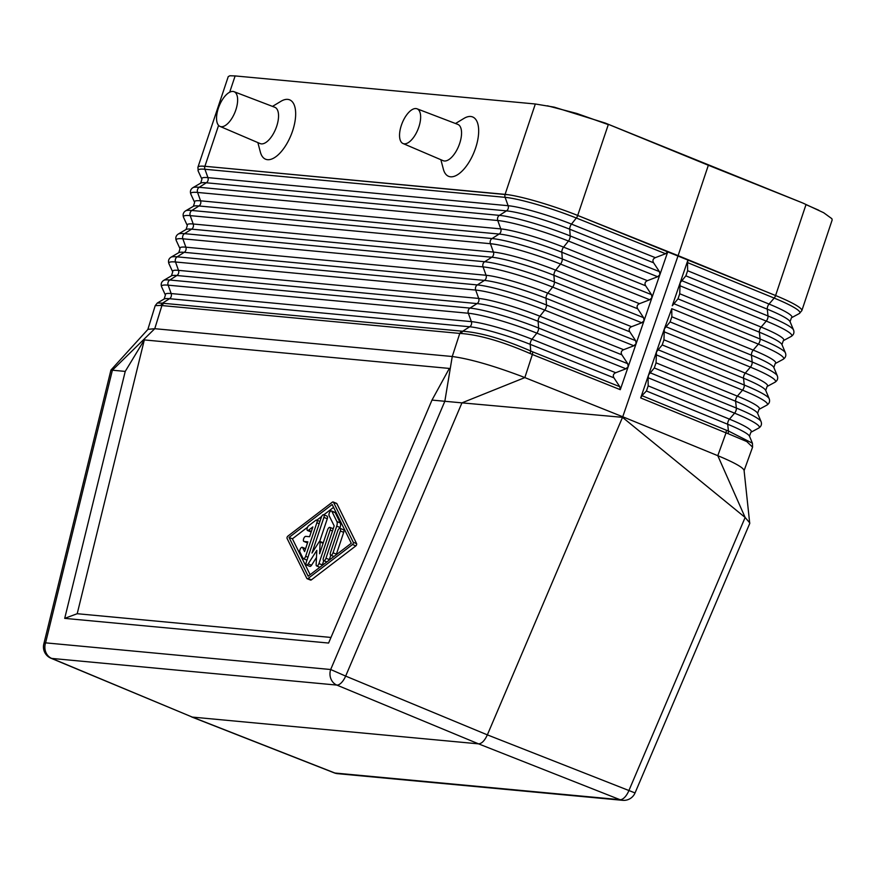 <?xml version="1.0" encoding="UTF-8"?>
<svg xmlns="http://www.w3.org/2000/svg" width="876" height="876" viewBox="0 0 876 876"><rect width="100%" height="100%" fill="white"/><g stroke="black" fill="none" stroke-linecap="round" stroke-linejoin="round"><path stroke-width="1.31" d="M321.372 517.147L306.239 562.37A2.716 1.237 -68 0 0 306.49 565.009A2.716 1.237 -68 0 0 308.188 563.87L316.816 550.347L316.148 564.615A2.716 1.237 -68 0 0 316.663 565.962A2.716 1.237 -68 0 0 318.952 563.553L330.164 530.035A2.716 1.237 -68 0 0 329.913 527.396A2.716 1.237 -68 0 0 327.624 529.794L319.609 553.763L320.145 542.08A1.358 0.613 -68 0 0 319.893 541.412A1.358 0.613 -68 0 0 319.05 541.981L311.976 553.052L323.912 517.377A2.716 1.237 -68 0 0 323.66 514.738A2.716 1.237 -68 0 0 321.372 517.147M672.275 305.757L677.98 298.869L679.732 293.756L680.115 282.86L672.275 305.757M331.489 510.949L334.851 512.307A2.716 1.237 -68 0 1 335.212 512.668L340.293 522.95L336.921 521.592L331.84 511.31A2.716 1.237 -68 0 0 331.489 510.949A2.716 1.237 -68 0 0 329.54 512.526A2.716 1.237 -68 0 0 329.091 515.625L334.172 525.907L323.43 557.99A2.716 1.237 -68 0 0 323.682 560.64A2.716 1.237 -68 0 0 325.971 558.231L336.712 526.148A5.442 2.464 -68 0 0 336.921 521.592M687.54 262.614L687.627 270.728L685.875 275.841L767.277 309.173A49.724 5.979 -161.5 0 1 790.064 321.667L793.536 329.978A55.681 6.69 -161.5 0 0 768.022 315.984L767.277 309.173A4.084 1.949 112.3 0 1 769.04 304.06L774.176 298.081L687.54 262.614L688.01 259.833L778.096 296.57A57.104 6.855 -161.5 0 0 775.588 295.53L577.7 215.452L678.112 255.628L622.748 416.768L524.844 377.6L461.948 402.861L622.507 417.337L745.137 517.464L717.794 455.684L622.748 416.768L487.363 734.865C484.647 740.691 481.712 743.691 478.548 743.855L192.271 717.083L50.972 658.237A12.231 5.617 112.7 0 0 51.739 658.423A12.231 10.808 -84.7 0 1 45.574 642.853A12.231 3.329 -166.2 0 0 43.8 644.035A12.231 12.231 0 0 0 50.972 658.237M306.49 565.009L309.863 566.367A2.716 1.237 -68 0 0 311.549 565.228L308.188 563.87M461.455 331.172L459.769 333.417L461.094 333.493L462.681 331.238L163.593 303.315L162.498 303.162L169.528 298.705A4.084 3.603 95.3 0 0 171.159 293.548L168.148 285.171A4.084 3.603 95.3 0 1 169.78 280.024L469.974 308.1L477.07 303.589L176.875 275.513A48.016 5.771 -161.5 0 0 171.444 275.841L163.67 280.397A53.973 6.482 -161.5 0 1 169.78 280.024L176.875 275.513A4.084 3.603 95.3 0 0 178.518 270.366L175.507 261.99A4.084 3.603 95.3 0 1 177.138 256.843L184.234 252.332A48.443 5.814 -161.5 0 0 178.759 252.66L170.984 257.216A54.4 6.537 -161.5 0 1 177.138 256.843L477.321 284.919A54.4 6.537 18.5 0 1 546.504 305.001A4.084 1.752 111.8 0 1 544.752 310.115L633.874 345.779L636.162 343.578L635.637 340.665L629.8 331.818C628.574 329.551 629.154 327.854 631.552 326.704L641.801 322.773L644.035 320.704L659.858 274.67M461.094 333.493C479.479 334.884 502.485 341.563 530.122 353.532L532.367 354.495L524.844 377.6L520.793 376.001C492.115 365.281 469.262 358.788 452.246 356.51L459.769 333.417L161.907 305.56L160.724 305.406L162.498 303.162L157.319 303.019L164.141 299.023A47.589 5.716 -161.5 0 1 169.528 298.705L469.711 326.77A47.589 5.716 18.5 0 1 530.221 344.345A4.084 1.752 111.8 0 1 531.984 339.231L536.846 333.143L625.946 368.796L628.234 366.595L644.09 320.561L643.564 317.66L637.717 308.801C636.502 306.545 637.082 304.837 639.48 303.687L649.729 299.756L651.963 297.687L651.492 294.643L645.645 285.784C644.429 283.528 645.01 281.82 647.408 280.67L657.657 276.739L659.891 274.681M340.293 522.95A5.442 2.464 -68 0 1 340.074 527.505L339.811 528.305M330.8 555.231L329.343 559.6L325.971 558.231M307.564 527.232L292.409 538.806L310.126 574.689M292.409 538.806L289.036 537.437L332.157 504.51L351.287 543.262L308.166 576.189L289.036 537.437M319.707 541.39L327.285 518.745A2.716 1.237 -68 0 0 327.033 516.106L323.66 514.738M323.748 560.662L322.313 564.921L318.952 563.553M333.559 507.368L323.824 514.803M321.645 516.479L316.784 520.18M307.531 542.857L304.06 541.477L307.87 541.839L304.596 551.628L302.636 547.675A2.716 1.237 -68 0 0 302.286 547.314A2.716 1.237 -68 0 0 300.337 548.891A2.716 1.237 -68 0 0 299.888 551.99L303.008 558.319A2.716 1.237 -68 0 0 303.37 558.68A2.716 1.237 -68 0 0 305.658 556.282L316.871 522.753A2.716 1.237 -68 0 0 316.619 520.114A2.716 1.237 -68 0 0 315.71 520.366L308.67 525.742A2.716 1.237 -68 0 0 307.147 528.392A2.716 1.237 -68 0 0 307.542 530.538A2.716 1.237 -68 0 0 308.451 530.287L312.852 526.936L309.578 536.714L305.768 536.364A2.716 1.237 -68 0 0 303.698 538.63A2.716 1.237 -68 0 0 303.895 541.445A2.716 1.237 -68 0 0 304.06 541.477M307.542 530.538L310.914 531.896A2.716 1.237 -68 0 0 311.177 531.94M303.37 558.68L306.731 560.038A2.716 1.237 -68 0 0 307.005 560.082M316.477 557.508L311.549 565.228M323.277 542.781A1.358 0.613 -68 0 0 323.266 542.77L319.893 541.412M322.05 565.589A2.716 1.237 -68 0 0 322.313 564.921M336.132 554.837A2.716 1.237 -68 0 0 336.406 554.169L343.699 532.345A2.716 1.237 -68 0 0 343.447 529.706L340.085 528.348A2.716 1.237 -68 0 0 337.786 530.746L330.493 552.559A2.716 1.237 -68 0 0 330.745 555.198A2.716 1.237 -68 0 0 333.033 552.8L340.326 530.987A2.716 1.237 -68 0 0 340.085 528.348M329.102 560.202A2.716 1.237 -68 0 0 329.343 559.6M333.176 501.992L336.537 503.361A2.716 1.237 -68 0 1 336.899 503.711L356.62 543.657L353.258 542.299L333.526 502.353A2.716 1.237 -68 0 0 333.176 501.992A2.716 1.237 -68 0 0 332.267 502.233L287.81 536.178A1.358 0.613 -68 0 0 287.12 537.262A1.358 0.613 -68 0 0 287.065 538.401L306.797 578.346A2.716 1.237 -68 0 0 307.147 578.707A2.716 1.237 -68 0 0 308.056 578.467L352.513 544.522A1.358 0.613 -68 0 0 353.203 543.438A1.358 0.613 -68 0 0 353.258 542.299M728.197 433.697L726.029 432.864L726.412 430.236L728.427 431.003L728.197 433.697L746.768 441.559L752.572 447.143L752.429 443.234L728.427 431.003L727.693 424.258A4.084 1.949 112.3 0 1 729.456 419.144L648.174 385.867L646.422 390.992L641.955 395.667L726.412 430.236M646.422 390.992L727.693 424.258A47.589 5.716 -161.5 0 1 749.495 436.215L750.874 432.284L758.791 428.025A53.874 6.471 -161.5 0 0 734.592 413.165L648.087 377.753L648.558 374.972L640.695 397.934L726.029 432.864L717.794 455.684L721.55 457.25C735.851 463.404 743.352 467.795 744.074 470.423L749.736 523.476L635.045 792.933L487.363 734.865L345.659 676.097L461.948 402.861L431.988 400.091L449.333 368.435L144.321 339.921L77.208 613.715L330.986 637.454M337.556 773.661L622.65 800.325A12.231 10.808 95.3 0 1 620.022 799.689L478.548 743.855L336.844 685.087L51.739 658.423L192.271 717.083L334.928 773.026A12.231 5.486 111.4 0 1 334.227 772.862A12.231 12.231 0 0 0 337.556 773.661A12.231 10.808 95.3 0 1 334.928 773.026L620.022 799.689A12.231 5.639 -68.5 0 0 628.848 790.7L745.137 517.464L749.79 522.939M307.147 578.707L310.52 580.065A2.716 1.237 -68 0 0 311.429 579.824L355.875 545.879A1.358 0.613 -68 0 0 356.565 544.806A1.358 0.613 -68 0 0 356.62 543.657M640.695 397.934L641.955 395.667M648.087 377.753L648.174 385.867M671.761 308.67L664.337 328.916L670.096 321.908L671.848 316.784L671.761 308.67L758.342 344.115A4.084 1.949 112.3 0 0 760.105 339.001L759.361 332.19A4.084 1.949 112.3 0 1 761.124 327.076L679.732 293.756M802.69 202.969L605.152 123.023L708.345 165.257L678.112 255.628L778.096 296.57A57.104 6.855 -161.5 0 1 801.825 310.651L832.156 219.986L831.882 218.704L823.67 212.726L802.69 202.969L708.345 165.257M790.064 321.667L791.422 317.791L799.339 313.52A56.02 6.734 -161.5 0 0 774.176 298.081A4.084 1.949 112.3 0 0 775.534 295.683L805.997 204.634L818.808 210.251M452.246 356.51L154.767 328.697L112.391 370.209L45.574 642.853L330.679 669.516L345.659 676.097A12.231 5.464 -67.5 0 1 336.844 685.087A12.231 10.808 -84.7 0 1 330.679 669.516L444.833 401.296L452.246 356.51M77.208 613.715L64.704 618.368L125.235 371.413L110.934 370.066L147.967 329.343L154.767 328.697L161.907 305.56L163.593 303.315M160.724 305.406L155.194 305.669L147.836 329.496M625.946 368.796L615.697 372.727C613.299 373.877 612.718 375.585 613.945 377.841L619.781 386.699L532.794 351.889L532.367 354.495L620.274 389.678L619.781 386.699M654.317 367.964L648.601 374.84L664.337 328.916L663.953 339.811L662.201 344.936L656.442 351.944L656.069 362.839L654.317 367.964L735.61 401.241A4.084 1.949 112.3 0 1 737.373 396.127L742.509 390.149L655.982 354.725M164.141 299.023L165.411 295.059A47.676 5.727 -161.5 0 1 171.159 293.548L471.354 321.623A4.084 3.603 95.3 0 1 469.711 326.77L462.681 331.238C480.793 332.541 503.47 339.121 530.703 350.991L530.221 344.345L613.945 377.841M620.274 389.678L628.234 366.595L627.709 363.682L621.872 354.824C620.646 352.568 621.226 350.86 623.624 349.71L633.874 345.779M431.988 400.091L328.599 643.05L64.704 618.368M125.235 371.413L144.321 339.921M218.584 125.399L204.896 166.287C202.575 166.166 202.564 166.21 204.853 166.429L204.864 166.429A4.084 3.603 95.3 0 0 204.929 169.265L505.113 197.341A56.02 6.734 18.5 0 1 576.342 218.025L665.585 253.733L667.819 251.664L575.028 214.39A57.104 6.855 18.5 0 1 577.7 215.452L575.028 214.39A57.104 6.855 18.5 0 0 505.091 194.362L204.896 166.287L505.047 194.505A4.084 3.603 95.3 0 0 505.113 197.341L508.124 205.707A49.812 5.99 18.5 0 1 571.481 224.103L655.336 257.664C652.938 258.814 652.357 260.511 653.573 262.778L659.42 271.626L659.935 274.538L667.819 251.664M505.091 194.362L505.091 194.362C507.653 194.702 507.642 194.746 505.047 194.505L535.324 103.992L554.223 107.146L605.152 123.023M218.343 108.263A18.725 8.497 112 0 1 234.045 91.695A18.725 8.497 112 0 1 235.841 109.894A18.725 8.497 112 0 1 219.996 126.407A18.725 8.497 112 0 1 218.343 108.263M234.045 91.695L274.79 107.266A19.579 8.88 112 0 1 276.674 126.297A19.579 8.88 112 0 1 260.106 143.554L219.996 126.407M272.513 106.39L280.922 101.309A32.029 14.531 112 0 1 292.595 130.929A32.029 14.531 112 0 1 274.976 157.341A32.029 14.531 112 0 1 260.369 152.096L257.862 142.602M229.687 92.21L235.14 75.927L535.324 103.992M440.869 159.717L443.376 169.21A32.029 14.531 -68 0 0 457.973 174.455A32.029 14.531 -68 0 0 475.602 148.044A32.029 14.531 -68 0 0 463.93 118.424L455.52 123.505M235.14 75.927L229.895 75.763L228.253 76.595L197.921 167.261A57.104 6.855 -161.5 0 1 204.896 166.287M688.01 259.833L680.115 282.86M665.585 253.733L655.336 257.664M680.17 282.718L685.875 275.841M165.411 295.059L161.644 286.89A53.874 6.471 -161.5 0 1 168.148 285.171L468.331 313.247A4.084 3.603 95.3 0 1 469.974 308.1A53.973 6.482 18.5 0 1 538.609 328.029L538.127 321.317A48.016 5.771 18.5 0 0 477.07 303.589A4.084 3.603 95.3 0 0 478.701 298.442L178.518 270.366A48.103 5.782 -161.5 0 0 172.714 271.889L168.948 263.72A54.312 6.526 -161.5 0 1 175.507 261.99L475.69 290.065A4.084 3.603 95.3 0 1 477.321 284.919L484.428 280.408L184.234 252.332A4.084 3.603 95.3 0 0 185.865 247.185L182.854 238.809L483.048 266.884A4.084 3.603 95.3 0 1 484.68 261.738A54.827 6.592 18.5 0 1 554.409 281.973L553.928 275.272A48.87 5.869 18.5 0 0 491.786 257.226A4.084 3.603 95.3 0 0 493.418 252.08L193.224 224.004A48.957 5.88 -161.5 0 0 187.322 225.559L186.062 229.49A48.87 5.869 -161.5 0 1 191.592 229.151L491.786 257.226L484.68 261.738L184.497 233.662L191.592 229.151A4.084 3.603 95.3 0 0 193.224 224.004L190.212 215.627A4.084 3.603 95.3 0 1 191.844 210.481L198.951 205.969A4.084 3.603 95.3 0 0 200.582 200.823L197.571 192.446A4.084 3.603 95.3 0 1 199.202 187.3L499.397 215.365A55.681 6.69 18.5 0 1 570.199 235.929L569.718 229.216A4.084 1.752 111.8 0 1 571.481 224.103L576.342 218.025A4.084 1.752 111.8 0 0 577.645 215.606L608.294 124.622M608.119 124.556L576.89 113.486L547.412 105.788M403.004 143.522L443.114 160.669A19.579 8.88 -68 0 0 459.681 143.412A19.579 8.88 -68 0 0 457.798 124.381L417.053 108.81A18.725 8.497 -68 0 0 401.339 125.377A18.725 8.497 -68 0 0 403.004 143.522A18.725 8.497 -68 0 0 418.848 127.009A18.725 8.497 -68 0 0 417.053 108.81M758.791 428.025C761.255 426.393 762.021 424.258 761.08 421.608A53.973 6.482 -161.5 0 0 736.355 408.052A4.084 1.949 112.3 0 1 734.592 413.165L729.456 419.144A47.676 5.727 -161.5 0 1 750.874 432.284M649.85 372.639L736.355 408.052L735.61 401.241A48.016 5.771 -161.5 0 1 757.609 413.308L758.977 409.388L766.905 405.117C769.369 403.497 770.135 401.361 769.194 398.7L765.723 390.389A48.443 5.814 -161.5 0 0 743.527 378.224A4.084 1.949 112.3 0 1 745.29 373.11L663.953 339.811M769.194 398.7A54.4 6.537 -161.5 0 0 744.272 385.035L743.527 378.224L662.201 344.936M335.212 512.668L331.84 511.31M783.308 340.687L791.236 336.417A55.593 6.679 -161.5 0 0 766.259 321.098L761.124 327.076A49.385 5.935 -161.5 0 1 783.308 340.687L781.95 344.575A49.297 5.924 -161.5 0 0 759.361 332.19L677.98 298.869M323.113 543.273L320.145 542.08M340.074 527.505L336.712 526.148M327.285 518.745L323.912 517.377M332.475 530.965L330.164 530.035M336.899 503.711L333.526 502.353M305.527 548.836L302.636 547.675M355.875 545.879L352.513 544.522M781.95 344.575L785.422 352.886A55.254 6.636 -161.5 0 0 760.105 339.001L673.513 303.556M319.182 523.695L316.871 522.753M307.969 557.213L305.658 556.282M765.723 390.389L767.091 386.491L775.019 382.221C777.483 380.589 778.249 378.454 777.308 375.793A54.827 6.592 -161.5 0 0 752.188 362.018L665.629 326.584M775.019 382.221A54.739 6.581 -161.5 0 0 750.425 367.132A4.084 1.949 112.3 0 0 752.188 362.018L751.444 355.207L670.096 321.908M767.091 386.491A48.53 5.825 -161.5 0 0 745.29 373.11L750.425 367.132L663.877 331.697M791.422 317.791A49.812 5.99 -161.5 0 0 769.04 304.06L687.627 270.728M336.406 554.169L333.033 552.8M343.699 532.345L340.326 530.987M311.429 579.824L308.056 578.467M681.408 280.528L768.022 315.984A4.084 1.949 112.3 0 1 766.259 321.098L679.656 285.642M775.205 363.584L783.122 359.324A55.166 6.625 -161.5 0 0 758.342 344.115L753.207 350.093A48.957 5.88 -161.5 0 1 775.205 363.584L773.837 367.482A48.87 5.869 -161.5 0 0 751.444 355.207A4.084 1.949 112.3 0 1 753.207 350.093L671.848 316.784M627.709 363.682L538.609 328.029A4.084 1.752 111.8 0 1 536.846 333.143A53.874 6.471 18.5 0 0 468.331 313.247L471.354 321.623A47.676 5.727 18.5 0 1 531.984 339.231L615.697 372.727M182.854 238.809A54.739 6.581 -161.5 0 0 176.262 240.55C175.266 237.757 175.945 235.589 178.288 234.034A54.827 6.592 -161.5 0 1 184.497 233.662A4.084 3.603 95.3 0 0 182.854 238.809M635.637 340.665L546.504 305.001L546.022 298.289A48.443 5.814 18.5 0 0 484.428 280.408A4.084 3.603 95.3 0 0 486.06 275.261L185.865 247.185A48.53 5.825 -161.5 0 0 180.018 248.729L176.262 240.55M637.717 308.801L553.928 275.272A4.084 1.752 111.8 0 1 555.68 270.158A48.957 5.88 18.5 0 0 493.418 252.08L490.407 243.703L190.212 215.627A55.166 6.625 -161.5 0 0 183.566 217.379C182.569 214.587 183.248 212.408 185.602 210.853A55.254 6.636 -161.5 0 1 191.844 210.481L492.038 238.546A4.084 3.603 95.3 0 0 490.407 243.703A55.166 6.625 18.5 0 1 560.552 264.07L649.729 299.756M194.625 202.389A49.385 5.935 -161.5 0 1 200.582 200.823L500.776 228.888A4.084 3.603 95.3 0 1 499.134 234.045A49.297 5.924 18.5 0 1 561.823 252.244L562.304 258.957A55.254 6.636 18.5 0 0 492.038 238.546L499.134 234.045L198.951 205.969A49.297 5.924 -161.5 0 0 193.377 206.309L194.625 202.389L190.869 194.209C189.873 191.417 190.552 189.238 192.906 187.672A55.681 6.69 -161.5 0 1 199.202 187.3L206.309 182.788L506.492 210.864A4.084 3.603 95.3 0 0 508.124 205.707L207.941 177.631L204.929 169.265A56.02 6.734 -161.5 0 0 198.173 171.039L197.921 167.261M645.645 285.784L561.823 252.244A4.084 1.752 111.8 0 1 563.575 247.131A49.385 5.935 18.5 0 0 500.776 228.888L497.765 220.522L197.571 192.446A55.593 6.679 -161.5 0 0 190.869 194.209M653.573 262.778L569.718 229.216A49.724 5.979 18.5 0 0 506.492 210.864L499.397 215.365A4.084 3.603 95.3 0 0 497.765 220.522A55.593 6.679 18.5 0 1 568.447 241.042L657.657 276.739M201.929 179.219L200.681 183.128A49.724 5.979 -161.5 0 1 206.309 182.788A4.084 3.603 95.3 0 0 207.941 177.631A49.812 5.99 -161.5 0 0 201.929 179.219L198.173 171.039M629.8 331.818L546.022 298.289A4.084 1.752 111.8 0 1 547.774 293.175A48.53 5.825 18.5 0 0 486.06 275.261L483.048 266.884A54.739 6.581 18.5 0 1 552.646 287.098L641.801 322.773M621.872 354.824L538.127 321.317A4.084 1.752 111.8 0 1 539.879 316.203A48.103 5.782 18.5 0 0 478.701 298.442L475.69 290.065A54.312 6.526 18.5 0 1 544.752 310.115L539.879 316.203L623.624 349.71M631.552 326.704L547.774 293.175L552.646 287.098A4.084 1.752 111.8 0 0 554.409 281.973L643.564 317.66M647.408 280.67L563.575 247.131L568.447 241.042A4.084 1.752 111.8 0 0 570.199 235.929L659.42 271.626M639.48 303.687L555.68 270.158L560.552 264.07A4.084 1.752 111.8 0 0 562.304 258.957L651.492 294.643M766.905 405.117A54.312 6.526 -161.5 0 0 742.509 390.149A4.084 1.949 112.3 0 0 744.272 385.035L657.734 349.612M530.122 353.532L530.703 350.991L532.794 351.889M311.341 531.458L308.451 530.287M758.977 409.388A48.103 5.782 -161.5 0 0 737.373 396.127L656.069 362.839M334.227 772.862L191.57 716.918M333.219 528.732L329.913 527.396M305.593 548.65L302.286 547.314M333.942 556.501L330.745 555.198M307.257 542.802L303.895 541.445M622.65 800.325A12.231 12.231 0 0 0 635.045 792.933M319.86 567.254L316.663 565.962M326.858 561.921L323.682 560.64M110.934 370.066L43.8 644.035M157.319 303.019L155.194 305.669M178.759 252.66L180.018 248.729M168.948 263.72C167.962 260.939 168.641 258.77 170.984 257.216M171.444 275.841L172.714 271.889M161.644 286.89C160.658 284.109 161.337 281.941 163.67 280.397M187.322 225.559L183.566 217.379M200.681 183.128L192.906 187.672M193.377 206.309L185.602 210.853M186.062 229.49L178.288 234.034M319.926 521.461L316.619 520.114M783.122 359.324C785.597 357.693 786.363 355.546 785.422 352.886M757.609 413.308L761.08 421.608M749.495 436.215L752.429 443.234M773.837 367.482L777.308 375.793M799.339 313.52L801.825 310.651M791.236 336.417C793.711 334.785 794.477 332.639 793.536 329.978M744.096 470.642L752.572 447.143"/></g></svg>
